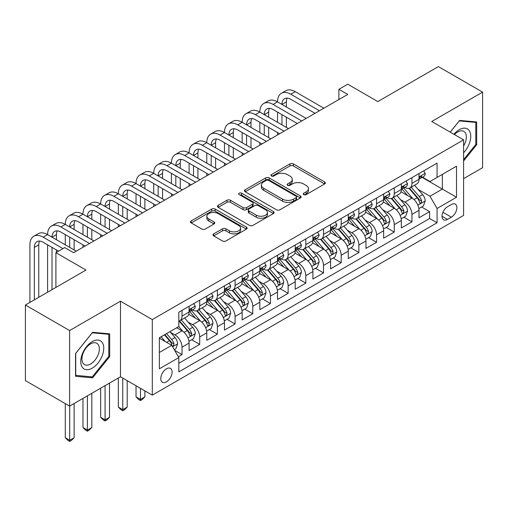 <?xml version="1.0" encoding="UTF-8"?>
<svg xmlns="http://www.w3.org/2000/svg" width="508" height="508" viewBox="0 0 508 508"><rect width="100%" height="100%" fill="white"/><g stroke="black" fill="none" stroke-linecap="round" stroke-linejoin="round"><path stroke-width="0.76" d="M303.752 194.621A1.721 0.991 0 0 0 306.178 194.621L324.625 183.972A2.457 1.416 0 0 0 325.342 182.975A2.457 1.416 0 0 0 324.625 181.972L293.376 163.925A2.457 1.416 0 0 0 289.903 163.925L271.456 174.581A1.721 0.991 0 0 0 270.954 175.279A1.721 0.991 0 0 0 271.456 175.984A1.721 0.991 0 0 0 273.888 175.984L276.276 174.606A7.855 4.534 0 0 1 287.388 174.606L289.992 176.105A7.855 4.534 0 0 1 292.291 179.311A7.855 4.534 0 0 1 289.992 182.518L287.604 183.902A1.721 0.991 0 0 0 287.103 184.601A1.721 0.991 0 0 0 287.604 185.299A1.721 0.991 0 0 0 290.036 185.299L292.424 183.921A7.855 4.534 0 0 1 303.53 183.921L306.134 185.426A7.855 4.534 0 0 1 308.439 188.633A7.855 4.534 0 0 1 306.134 191.84L303.752 193.218A1.721 0.991 0 0 0 303.244 193.923A1.721 0.991 0 0 0 303.752 194.621L303.752 193.218M166.453 381.87A8.001 4.623 120 0 0 171.679 374.815A8.001 4.623 120 0 0 170.453 368.402A8.001 4.623 120 0 0 166.453 368.802A8.001 4.623 120 0 0 161.22 375.85A8.001 4.623 120 0 0 162.452 382.27A8.001 4.623 120 0 0 166.453 381.87M213.69 233.89A2.457 1.416 0 0 0 212.973 234.893A2.457 1.416 0 0 0 213.69 235.896L222.46 240.957A2.457 1.416 0 0 0 225.933 240.957L246.418 229.127A2.457 1.416 0 0 0 247.136 228.124A2.457 1.416 0 0 0 246.418 227.127L215.17 209.08A2.457 1.416 0 0 0 211.696 209.08L191.211 220.91A2.457 1.416 0 0 0 190.487 221.913A2.457 1.416 0 0 0 191.211 222.917L201.797 229.025A2.457 1.416 0 0 0 205.27 229.025L214.039 223.964A2.457 1.416 0 0 0 214.757 222.961A2.457 1.416 0 0 0 214.039 221.964L208.788 218.929A6.566 3.791 0 0 1 206.864 216.249A6.566 3.791 0 0 1 210.915 212.744A6.566 3.791 0 0 1 218.072 213.57L238.646 225.444A6.566 3.791 0 0 1 240.57 228.124A6.566 3.791 0 0 1 236.518 231.629A6.566 3.791 0 0 1 229.362 230.81L225.933 228.829A2.457 1.416 0 0 0 222.46 228.829L213.69 233.89L213.69 235.896M463.588 178.664L482.6 167.691L482.6 92.126L438.385 66.599L377.806 101.568L347.739 84.207L338.893 89.313L347.739 94.424L73.597 252.698L64.751 247.593L55.912 252.698L55.912 287.414M69.615 330.556L69.615 406.121L120.466 376.765L120.466 301.2L69.615 330.556L25.4 305.029L85.979 270.053L55.912 252.698M120.466 301.2L152.305 319.583L463.588 139.859L463.588 215.424L152.305 395.148L152.305 319.583M482.6 92.126L431.749 121.482L463.588 139.859M276.447 209.785A2.457 1.416 0 0 0 279.921 209.785L300.406 197.955A2.457 1.416 0 0 0 301.123 196.952A2.457 1.416 0 0 0 300.406 195.955L269.157 177.908A2.457 1.416 0 0 0 265.684 177.908L245.199 189.738A2.457 1.416 0 0 0 244.481 190.741A2.457 1.416 0 0 0 245.199 191.745L276.447 209.785M239.897 194.996A1.721 0.991 0 0 1 241.643 195.237L241.643 193.199L273.412 211.538A2.457 1.416 0 0 1 274.13 212.541A2.457 1.416 0 0 1 273.412 213.544L252.927 225.368A2.457 1.416 0 0 1 249.453 225.368L218.205 207.328L218.205 205.321A2.457 1.416 0 0 0 217.488 206.324A2.457 1.416 0 0 0 218.205 207.328M218.205 205.321L226.974 200.26A2.457 1.416 0 0 1 230.441 200.26L243.116 207.581A2.457 1.416 0 0 0 246.59 207.581L252.406 204.222A2.457 1.416 0 0 0 253.124 203.219A2.457 1.416 0 0 0 252.406 202.216L239.211 194.596A1.721 0.991 0 0 1 238.709 193.897A1.721 0.991 0 0 1 239.77 192.983A1.721 0.991 0 0 1 241.643 193.199M69.615 406.121L25.4 380.594L25.4 305.029M178.346 356.724L182.016 354.603L174.676 350.368M170.498 332.334L174.942 334.899A10.008 5.779 60 0 1 182.016 347.155L189.09 343.065L189.09 350.52L199.701 344.392L191.656 339.75M188.189 322.123L192.627 324.688A10.008 5.779 60 0 1 199.701 336.944L206.775 332.854L206.775 340.309L217.386 334.181L209.34 329.54M205.873 311.912L210.312 314.477A10.008 5.779 60 0 1 217.386 326.727L224.466 322.644L224.466 330.098L235.077 323.971L227.025 319.329M223.558 301.701L228.003 304.267A10.008 5.779 60 0 1 235.077 316.516L242.151 312.433L242.151 319.888L252.762 313.76L244.716 309.118M241.249 291.49L245.688 294.056A10.008 5.779 60 0 1 252.762 306.305L259.836 302.222L259.836 309.677L270.447 303.549L262.401 298.901M258.934 281.28L263.373 283.839A10.008 5.779 60 0 1 270.447 296.094L277.52 292.011L277.52 299.466L288.138 293.338L280.086 288.69M276.619 271.069L281.064 273.628A10.008 5.779 60 0 1 288.138 285.883L295.212 281.8L295.212 289.255L305.822 283.127L297.777 278.479M294.303 260.858L298.748 263.417A10.008 5.779 60 0 1 305.822 275.673L312.896 271.589L312.896 279.044L323.507 272.917L315.462 268.268M311.995 250.641L316.433 253.206A10.008 5.779 60 0 1 323.507 265.462L330.581 261.379L330.581 268.834L341.198 262.706L333.146 258.058M329.679 240.43L334.118 242.995A10.008 5.779 60 0 1 341.198 255.251L348.272 251.168L348.272 258.623L358.883 252.495L350.837 247.847M347.364 230.219L351.809 232.785A10.008 5.779 60 0 1 358.883 245.04L365.957 240.957L365.957 248.406L376.568 242.284L368.522 237.636M365.055 220.008L369.494 222.574A10.008 5.779 60 0 1 376.568 234.829L383.642 230.74L383.642 238.195L394.252 232.073L386.207 227.425M382.74 209.798L387.179 212.363A10.008 5.779 60 0 1 394.252 224.619L401.333 220.529L401.333 227.984L411.944 221.856L411.944 214.408A10.008 5.779 -120 0 0 404.87 202.152L400.425 199.587M403.892 217.214L411.944 221.856M189.09 343.065A10.008 5.779 -120 0 0 182.016 330.816L176.708 327.749M206.775 332.854A10.008 5.779 -120 0 0 199.701 320.605L188.766 314.287M224.466 322.644A10.008 5.779 -120 0 0 217.386 310.388L206.451 304.076M242.151 312.433A10.008 5.779 -120 0 0 235.077 300.177L224.136 293.865M259.836 302.222A10.008 5.779 -120 0 0 252.762 289.966L241.827 283.654M277.52 292.011A10.008 5.779 -120 0 0 270.447 279.756L259.512 273.444M295.212 281.8A10.008 5.779 -120 0 0 288.138 269.545L277.197 263.233M312.896 271.589A10.008 5.779 -120 0 0 305.822 259.334L294.881 253.022M330.581 261.379A10.008 5.779 -120 0 0 323.507 249.123L312.572 242.811M348.272 251.168A10.008 5.779 -120 0 0 341.198 238.912L330.257 232.594M365.957 240.957A10.008 5.779 -120 0 0 358.883 228.702L347.942 222.383M383.642 230.74A10.008 5.779 -120 0 0 376.568 218.491L365.633 212.173M401.333 220.529A10.008 5.779 -120 0 0 394.252 208.28L383.318 201.962M451.383 204.502L447.491 206.75A7.753 4.477 120 0 0 442.424 213.582A7.753 4.477 120 0 0 443.617 219.793A7.753 4.477 120 0 0 447.491 219.412L451.383 217.164A7.753 4.477 120 0 0 456.451 210.331A7.753 4.477 120 0 0 455.257 204.114A7.753 4.477 120 0 0 451.383 204.502M159.379 352.463L171.755 345.313L178.829 357.569L178.829 371.862L437.058 222.777L437.058 208.483L429.984 196.228L418.116 189.376M178.829 357.569L159.379 368.802L159.379 337.757L178.829 326.523L178.829 312.229L437.058 163.144L437.058 177.438L456.514 166.205L456.514 197.25L437.058 208.483M192.532 309.931L192.627 309.982A10.008 5.779 60 0 0 197.631 310.477L204.705 306.394A10.008 5.779 -120 0 0 206.775 301.815L206.775 296.094M210.223 299.72L210.312 299.771A10.008 5.779 60 0 0 215.316 300.266L222.39 296.183A10.008 5.779 -120 0 0 224.466 291.605L224.466 285.883M227.908 289.509L228.003 289.56A10.008 5.779 60 0 0 233.001 290.055L240.081 285.972A10.008 5.779 -120 0 0 242.151 281.388L242.151 275.673M245.593 279.292L245.688 279.349A10.008 5.779 60 0 0 250.692 279.844L257.766 275.761A10.008 5.779 -120 0 0 259.836 271.177L259.836 265.462M263.284 269.081L263.373 269.138A10.008 5.779 60 0 0 268.376 269.634L275.45 265.551A10.008 5.779 -120 0 0 277.52 260.966L277.52 255.251M280.968 258.87L281.064 258.928A10.008 5.779 60 0 0 286.061 259.423L293.135 255.34A10.008 5.779 -120 0 0 295.212 250.755L295.212 245.04M298.653 248.66L298.748 248.717A10.008 5.779 60 0 0 303.752 249.212L310.826 245.123A10.008 5.779 -120 0 0 312.896 240.544L312.896 234.829M316.344 238.449L316.433 238.506A10.008 5.779 60 0 0 321.437 239.001L328.511 234.912A10.008 5.779 -120 0 0 330.581 230.334L330.581 224.619M334.029 228.238L334.118 228.289A10.008 5.779 60 0 0 339.122 228.791L346.196 224.701A10.008 5.779 -120 0 0 348.272 220.123L348.272 214.401M351.714 218.027L351.809 218.078A10.008 5.779 60 0 0 356.813 218.573L363.887 214.49A10.008 5.779 -120 0 0 365.957 209.912L365.957 204.191M369.399 207.816L369.494 207.867A10.008 5.779 60 0 0 374.498 208.363L381.572 204.279A10.008 5.779 -120 0 0 383.642 199.701L383.642 193.98M387.09 197.606L387.179 197.656A10.008 5.779 60 0 0 392.182 198.152L399.256 194.069A10.008 5.779 -120 0 0 401.333 189.49L401.333 183.769M178.829 363.284L429.628 218.491L429.628 211.645L419.017 217.773L419.017 210.318A10.008 5.779 -120 0 0 411.944 198.069L401.002 191.751M404.774 187.395L404.87 187.446A10.008 5.779 -120 0 0 409.867 187.941A10.008 5.779 -120 0 0 411.944 183.363L411.944 177.641M409.867 187.941L416.947 183.858A10.008 5.779 -120 0 0 419.017 179.28L419.017 173.558M182.016 310.388L182.016 316.109A10.008 5.779 60 0 1 179.946 320.688A10.008 5.779 60 0 1 178.829 321.094M179.946 320.688L187.02 316.605A10.008 5.779 -120 0 0 189.09 312.026L189.09 306.305M199.701 300.177L199.701 305.899A10.008 5.779 60 0 1 197.631 310.477M217.386 289.966L217.386 295.688A10.008 5.779 60 0 1 215.316 300.266M235.077 279.756L235.077 285.477A10.008 5.779 60 0 1 233.001 290.055M252.762 269.545L252.762 275.266A10.008 5.779 60 0 1 250.692 279.844M270.447 259.334L270.447 265.055A10.008 5.779 60 0 1 268.376 269.634M288.138 249.123L288.138 254.838A10.008 5.779 60 0 1 286.061 259.423M305.822 238.912L305.822 244.627A10.008 5.779 60 0 1 303.752 249.212M323.507 228.702L323.507 234.417A10.008 5.779 60 0 1 321.437 239.001M341.198 218.491L341.198 224.206A10.008 5.779 60 0 1 339.122 228.791M358.883 208.28L358.883 213.995A10.008 5.779 60 0 1 356.813 218.573M376.568 198.069L376.568 203.784A10.008 5.779 60 0 1 374.498 208.363M394.252 187.852L394.252 193.573A10.008 5.779 60 0 1 392.182 198.152M394.252 224.619L394.252 232.073M376.568 234.829L376.568 242.284M358.883 245.04L358.883 252.495M341.198 255.251L341.198 262.706M323.507 265.462L323.507 272.917M305.822 275.673L305.822 283.127M288.138 285.883L288.138 293.338M270.447 296.094L270.447 303.549M252.762 306.305L252.762 313.76M235.077 316.516L235.077 323.971M217.386 326.727L217.386 334.181M199.701 336.944L199.701 344.392M182.016 347.155L182.016 354.603M171.755 345.313L159.379 338.163M429.984 196.228L442.36 189.084L442.36 174.377L456.514 166.205M422.11 177.387L456.514 197.25M422.459 177.184L429.984 181.527L437.058 177.438M120.466 376.765L152.305 395.148M338.893 89.313L338.893 99.53M421.583 207.004L429.628 211.645M429.628 218.491L437.058 222.777M463.588 160.985L476.675 144.704L476.675 121.952L459.607 120.421L450.196 132.131M75.54 376.295L92.608 377.825L109.677 356.591L109.677 333.832L92.608 332.308L75.54 353.543L75.54 376.295M475.793 144.196L476.675 144.704M108.795 356.076L109.677 356.591M90.805 376.784L92.608 377.825M304.438 194.869L306.134 193.885A7.855 4.534 0 0 0 308.439 190.678L308.439 188.633M292.291 179.311L292.291 181.356A7.855 4.534 0 0 1 289.992 184.563L288.29 185.547M324.593 183.991L293.376 165.97A2.457 1.416 0 0 0 289.903 165.97L272.148 176.225M300.374 197.974L269.157 179.953A2.457 1.416 0 0 0 265.684 179.953L245.231 191.764M296.069 197.656A1.721 0.991 0 0 0 296.57 196.952A1.721 0.991 0 0 0 296.069 196.253L268.637 180.416A1.721 0.991 0 0 0 266.205 180.416L263.69 181.87A7.855 4.534 0 0 0 261.391 185.077A7.855 4.534 0 0 0 263.69 188.284L282.442 199.111A7.855 4.534 0 0 0 293.548 199.111L296.069 197.656L296.069 199.701A1.721 0.991 0 0 0 296.57 198.996L296.57 196.952M261.391 185.077L261.391 187.122A7.855 4.534 0 0 0 263.69 190.329L263.69 188.284M296.069 199.701L293.548 201.149A7.855 4.534 0 0 1 282.442 201.149L263.69 190.329M218.237 207.347L226.974 202.305L226.974 200.26M253.124 203.219L253.124 205.264A2.457 1.416 0 0 1 252.406 206.261L246.59 209.62A2.457 1.416 0 0 1 243.116 209.62L230.441 202.305A2.457 1.416 0 0 0 226.974 202.305M241.643 195.237L273.38 213.563M256.267 215.17A6.566 3.791 0 0 0 263.423 215.995A6.566 3.791 0 0 0 267.481 212.49A6.566 3.791 0 0 0 265.557 209.81L258.305 205.626A2.457 1.416 0 0 0 254.838 205.626L249.022 208.985A2.457 1.416 0 0 0 248.298 209.982A2.457 1.416 0 0 0 249.022 210.985L256.267 215.17L256.267 217.214A6.566 3.791 0 0 0 263.423 218.034A6.566 3.791 0 0 0 267.481 214.535L267.481 212.49M248.298 209.982L248.298 212.026A2.457 1.416 0 0 0 249.022 213.03L249.022 210.985M256.267 217.214L249.022 213.03M240.57 228.124L240.57 230.168A6.566 3.791 0 0 1 236.518 233.674A6.566 3.791 0 0 1 229.362 232.848L225.933 230.867A2.457 1.416 0 0 0 222.46 230.867L213.722 235.915M206.864 216.249L206.864 218.294A6.566 3.791 0 0 0 208.788 220.974L208.788 218.929M214.008 223.984L208.788 220.974M246.38 229.146L215.17 211.125A2.457 1.416 0 0 0 211.696 211.125L191.243 222.936M418.865 208.566L423.437 205.931L425.209 200.825A6.629 3.829 -120 0 0 422.624 194.602L414.541 185.242M412.928 198.711L403.689 188.017M407.67 195.599L402.311 189.395A15.881 9.169 -120 0 0 401.815 188.843M408.965 188.303L417.144 197.764A6.629 3.829 60 0 1 419.506 202.33L419.989 203.117L420.884 202.99L421.627 201.105A6.629 3.829 -120 0 0 419.265 196.539L411.182 187.185M409.448 188.151L418.23 198.317A3.378 1.949 60 0 1 419.081 199.638L421.627 201.105M423.704 170.853L425.209 173.457A6.629 3.829 60 0 1 423.837 176.39L420.472 178.327A6.629 3.829 -120 0 0 421.627 176.803L421.488 176.213M29.909 302.425L29.909 244.837A18.758 10.833 60 0 1 33.795 236.245L38.214 233.693A18.758 10.833 60 0 1 47.6 234.62A18.758 10.833 60 0 1 51.479 226.035L55.905 223.482A18.758 10.833 60 0 1 65.284 224.409A18.758 10.833 60 0 1 69.171 215.824L73.59 213.271A18.758 10.833 60 0 1 82.969 214.198A18.758 10.833 60 0 1 86.855 205.613L91.275 203.06A18.758 10.833 60 0 1 100.654 203.987A18.758 10.833 60 0 1 104.54 195.402L108.966 192.85A18.758 10.833 60 0 1 118.345 193.777A18.758 10.833 60 0 1 122.231 185.191L126.651 182.639A18.758 10.833 60 0 1 136.03 183.566A18.758 10.833 60 0 1 139.916 174.981L144.335 172.428A18.758 10.833 60 0 1 153.714 173.355A18.758 10.833 60 0 1 157.601 164.77L162.027 162.217A18.758 10.833 60 0 1 171.406 163.144A18.758 10.833 60 0 1 175.292 154.559L179.711 152.006A18.758 10.833 60 0 1 189.09 152.933A18.758 10.833 60 0 1 192.976 144.342L197.396 141.789A18.758 10.833 60 0 1 206.775 142.723A18.758 10.833 60 0 1 210.661 134.131L215.081 131.578A18.758 10.833 60 0 1 224.466 132.512A18.758 10.833 60 0 1 228.346 123.92L232.772 121.368A18.758 10.833 60 0 1 242.151 122.301A18.758 10.833 60 0 1 246.037 113.709L250.457 111.157A18.758 10.833 60 0 1 259.836 112.09A18.758 10.833 60 0 1 263.722 103.499L268.141 100.946A18.758 10.833 60 0 1 277.52 101.873A18.758 10.833 60 0 1 281.407 93.288L285.833 90.735A18.758 10.833 60 0 1 295.212 91.662L323.863 108.204M281.407 93.288A18.758 10.833 60 0 1 290.786 94.215L319.443 110.757M419.24 178.638L419.265 178.638A6.629 3.829 -120 0 0 420.472 178.327M420.77 176.308L421.627 176.803C421.208 175.806 420.503 176.213 419.506 178.029A6.629 3.829 60 0 1 419.017 178.968M315.017 113.309L290.786 99.32A12.509 7.22 -120 0 0 284.537 98.704A12.509 7.22 -120 0 0 281.946 104.426L286.366 101.873L286.366 106.978M287.147 98.127A12.509 7.22 -120 0 0 286.366 101.873M281.946 114.643L281.946 124.854M286.366 117.196L286.366 127.406M277.52 134.963L277.52 132.512M277.52 122.301L277.52 112.09M463.588 152.768A16.256 9.385 120 0 0 470.535 133.915A16.256 9.385 120 0 0 459.251 129.699A16.256 9.385 120 0 0 453.93 134.283M463.588 145.955A12.306 7.106 120 0 0 463.798 131.388A12.306 7.106 120 0 0 457.645 131.997A12.306 7.106 120 0 0 454.419 134.569M450.234 132.15L459.251 120.929L475.793 122.403L475.793 144.456L463.588 159.633M474.694 121.774L475.793 122.403M102.21 355.752A16.256 9.385 120 0 0 98.006 340.049A16.256 9.385 120 0 0 82.302 353.974A16.256 9.385 120 0 0 86.506 369.678A16.256 9.385 120 0 0 102.21 355.752M98.184 354.603A12.306 7.106 120 0 0 96.799 343.268A12.306 7.106 120 0 0 83.102 353.257A12.306 7.106 120 0 0 84.487 364.592A12.306 7.106 120 0 0 98.184 354.603M75.717 375.431L75.717 353.384L92.253 332.81L108.795 334.289L108.795 356.337L92.253 376.911L75.54 375.329M107.696 333.654L108.795 334.289M401.18 218.777L405.752 216.141L407.518 211.036A6.629 3.829 -120 0 0 404.94 204.813L396.856 195.453M395.237 208.928L386.004 198.234M389.985 205.81L384.62 199.606A15.881 9.169 -120 0 0 384.131 199.053M391.281 198.514L399.453 207.975A6.629 3.829 60 0 1 401.822 212.541L402.298 213.328L403.193 213.201L403.943 211.315A6.629 3.829 -120 0 0 401.58 206.75L393.497 197.396M391.763 198.361L400.545 208.528A3.378 1.949 60 0 1 401.396 209.848L403.943 211.315M383.496 228.994L388.068 226.352L389.833 221.247A6.629 3.829 -120 0 0 387.255 215.024L379.171 205.664M377.552 219.139L368.313 208.445M372.294 216.021L366.935 209.817A15.881 9.169 -120 0 0 366.446 209.264M373.596 208.725L381.768 218.186A6.629 3.829 60 0 1 384.131 222.752L384.613 223.539L385.509 223.412L386.251 221.526A6.629 3.829 -120 0 0 383.889 216.96L375.812 207.607M374.079 208.572L382.861 218.738A3.378 1.949 60 0 1 383.711 220.059L386.251 221.526M365.811 239.204L370.376 236.563L372.148 231.458A6.629 3.829 -120 0 0 369.564 225.234L361.486 215.875M359.867 229.349L350.628 218.656M354.609 226.231L349.25 220.028A15.881 9.169 -120 0 0 348.755 219.475M355.911 218.935L364.084 228.397A6.629 3.829 60 0 1 366.446 232.962L366.928 233.75L367.824 233.623L368.567 231.737A6.629 3.829 -120 0 0 366.205 227.171L358.121 217.818M356.387 218.783L365.169 228.949A3.378 1.949 60 0 1 366.02 230.27L368.567 231.737M348.12 249.415L352.692 246.774L354.457 241.668A6.629 3.829 -120 0 0 351.879 235.445L343.795 226.092M342.176 239.56L332.943 228.867M336.925 236.442L331.559 230.238A15.881 9.169 -120 0 0 331.07 229.686M338.22 229.146L346.392 238.608A6.629 3.829 60 0 1 348.761 243.18L349.244 243.961L350.139 243.834L350.882 241.954A6.629 3.829 -120 0 0 348.52 237.382L340.436 228.029M338.703 228.994L347.485 239.16A3.378 1.949 60 0 1 348.336 240.481L350.882 241.954M406.019 181.064L407.518 183.667A6.629 3.829 60 0 1 406.146 186.601L402.787 188.538A6.629 3.829 -120 0 0 403.943 187.014L403.803 186.423M263.722 103.499A18.758 10.833 60 0 1 273.101 104.426L277.52 101.873L306.178 118.421M273.101 104.426L301.752 120.974M401.549 188.849L401.58 188.849A6.629 3.829 -120 0 0 402.787 188.538M403.085 186.519L403.943 187.014C403.523 186.017 402.819 186.423 401.822 188.239A6.629 3.829 60 0 1 401.333 189.186M297.332 123.527L273.101 109.538A12.509 7.22 -120 0 0 266.846 108.915A12.509 7.22 -120 0 0 264.255 114.643L268.681 112.09L268.681 117.196M269.462 108.337A12.509 7.22 -120 0 0 268.681 112.09M264.255 124.854L264.255 135.064M268.681 127.406L268.681 137.617M259.836 145.174L259.836 142.723M259.836 132.512L259.836 122.301M388.328 191.275L389.833 193.878A6.629 3.829 60 0 1 388.461 196.812L385.102 198.755A6.629 3.829 -120 0 0 386.251 197.225L386.112 196.64M246.037 113.709A18.758 10.833 60 0 1 255.416 114.643L259.836 112.09L288.487 128.632M255.416 114.643L284.067 131.185M383.864 199.06L383.889 199.06A6.629 3.829 -120 0 0 385.102 198.755M385.401 196.729L386.251 197.225C385.839 196.228 385.127 196.634 384.131 198.45A6.629 3.829 60 0 1 383.642 199.396M279.648 133.737L255.416 119.748A12.509 7.22 -120 0 0 249.161 119.126A12.509 7.22 -120 0 0 246.571 124.854L250.99 122.301L250.99 127.406M251.778 118.548A12.509 7.22 -120 0 0 250.99 122.301M246.571 135.064L246.571 145.275M250.99 137.617L250.99 147.828M242.151 155.385L242.151 152.933M242.151 142.723L242.151 132.512M370.643 201.486L372.148 204.089A6.629 3.829 60 0 1 370.776 207.023L367.411 208.966A6.629 3.829 -120 0 0 368.567 207.435L368.427 206.851M228.346 123.92A18.758 10.833 60 0 1 237.731 124.854L242.151 122.301L270.802 138.843M237.731 124.854L266.382 141.395M366.179 209.277L366.205 209.277A6.629 3.829 -120 0 0 367.411 208.966M367.709 206.94L368.567 207.435C368.154 206.439 367.443 206.845 366.446 208.661A6.629 3.829 60 0 1 365.957 209.607M261.957 143.948L237.731 129.959A12.509 7.22 -120 0 0 231.477 129.337A12.509 7.22 -120 0 0 228.886 135.064L233.305 132.512L233.305 137.617M234.093 128.759A12.509 7.22 -120 0 0 233.305 132.512M228.886 145.275L228.886 155.486M233.305 147.828L233.305 158.039M224.466 165.595L224.466 163.144M224.466 152.933L224.466 142.723M352.958 211.696L354.457 214.3A6.629 3.829 60 0 1 353.085 217.234L349.726 219.177A6.629 3.829 -120 0 0 350.882 217.646L350.742 217.062M210.661 134.131A18.758 10.833 60 0 1 220.04 135.064L224.466 132.512L253.117 149.054M220.04 135.064L248.691 151.606M348.488 219.488L348.52 219.488A6.629 3.829 -120 0 0 349.726 219.177M350.025 217.151L350.882 217.646C350.463 216.649 349.758 217.056 348.761 218.872A6.629 3.829 60 0 1 348.272 219.818M244.272 154.159L220.04 140.17A12.509 7.22 -120 0 0 213.785 139.548A12.509 7.22 -120 0 0 211.201 145.275L215.621 142.723L215.621 147.828M216.402 138.97A12.509 7.22 -120 0 0 215.621 142.723M211.201 155.486L211.201 165.697M215.621 158.039L215.621 168.25M206.775 175.806L206.775 173.355M206.775 163.144L206.775 152.933M330.435 259.626L335.007 256.984L336.772 251.879A6.629 3.829 -120 0 0 334.194 245.656L326.111 236.303M324.491 249.771L315.258 239.078M319.234 246.659L313.874 240.449A15.881 9.169 -120 0 0 313.385 239.897M320.535 239.357L328.708 248.825A6.629 3.829 60 0 1 331.07 253.39L331.553 254.171L332.448 254.044L333.197 252.165A6.629 3.829 -120 0 0 330.829 247.599L322.751 238.239M321.018 239.204L329.8 249.371A3.378 1.949 60 0 1 330.651 250.692L333.197 252.165M335.267 221.907L336.772 224.511A6.629 3.829 60 0 1 335.401 227.444L332.041 229.387A6.629 3.829 -120 0 0 333.197 227.857L333.058 227.273M192.976 144.342A18.758 10.833 60 0 1 202.355 145.275L206.775 142.723L235.426 159.264M202.355 145.275L231.007 161.817M330.803 229.699L330.829 229.699A6.629 3.829 -120 0 0 332.041 229.387M332.34 227.368L333.197 227.857C332.778 226.86 332.067 227.266 331.07 229.083A6.629 3.829 60 0 1 330.581 230.029M226.587 164.37L202.355 150.381A12.509 7.22 -120 0 0 196.101 149.758A12.509 7.22 -120 0 0 193.51 155.486L197.936 152.933L197.936 158.039M198.717 149.181A12.509 7.22 -120 0 0 197.936 152.933M193.51 165.697L193.51 175.908M197.936 168.25L197.936 178.46M189.09 186.017L189.09 183.566M189.09 173.355L189.09 163.144M312.75 269.837L317.316 267.195L319.087 262.09A6.629 3.829 -120 0 0 316.503 255.867L308.426 246.513M306.807 259.982L297.567 249.288M301.549 256.87L296.189 250.66A15.881 9.169 -120 0 0 295.694 250.107M302.851 249.568L311.023 259.036A6.629 3.829 60 0 1 313.385 263.601L313.868 264.382L314.763 264.262L315.506 262.376A6.629 3.829 -120 0 0 313.144 257.81L305.06 248.45M303.327 249.415L312.109 259.582A3.378 1.949 60 0 1 312.96 260.902L315.506 262.376M317.583 232.118L319.087 234.721A6.629 3.829 60 0 1 317.716 237.655L314.357 239.598A6.629 3.829 -120 0 0 315.506 238.068L315.366 237.484M175.292 154.559A18.758 10.833 60 0 1 184.671 155.486L189.09 152.933L217.742 169.475M184.671 155.486L213.322 172.028M313.119 239.909L313.144 239.909A6.629 3.829 -120 0 0 314.357 239.598M314.649 237.579L315.506 238.068C315.093 237.071 314.382 237.484 313.385 239.293A6.629 3.829 60 0 1 312.896 240.24M208.896 174.581L184.671 160.591A12.509 7.22 -120 0 0 178.416 159.969A12.509 7.22 -120 0 0 175.825 165.697L180.245 163.144L180.245 168.25M181.032 159.398A12.509 7.22 -120 0 0 180.245 163.144M175.825 175.908L175.825 186.119M180.245 178.46L180.245 188.671M171.406 196.228L171.406 193.777M171.406 183.566L171.406 173.355M295.059 280.048L299.631 277.406L301.396 272.301A6.629 3.829 -120 0 0 298.818 266.078L290.735 256.724M289.115 270.192L279.883 259.499M283.864 267.081L278.505 260.871A15.881 9.169 -120 0 0 278.009 260.318M285.159 259.779L293.338 269.246A6.629 3.829 60 0 1 295.7 273.812L296.183 274.599L297.078 274.472L297.821 272.586A6.629 3.829 -120 0 0 295.459 268.021L287.376 258.661M285.642 259.626L294.424 269.792A3.378 1.949 60 0 1 295.275 271.113L297.821 272.586M299.898 242.335L301.396 244.939A6.629 3.829 60 0 1 300.025 247.866L296.666 249.809A6.629 3.829 -120 0 0 297.821 248.285L297.682 247.694M157.601 164.77A18.758 10.833 60 0 1 166.98 165.697L171.406 163.144L200.057 179.686M166.98 165.697L195.631 182.239M295.434 250.12L295.459 250.12A6.629 3.829 -120 0 0 296.666 249.809M296.964 247.79L297.821 248.285C297.402 247.282 296.697 247.694 295.7 249.504A6.629 3.829 60 0 1 295.212 250.45M191.211 184.791L166.98 170.802A12.509 7.22 -120 0 0 160.731 170.18A12.509 7.22 -120 0 0 158.14 175.908L162.56 173.355L162.56 178.46M163.341 169.609A12.509 7.22 -120 0 0 162.56 173.355M158.14 186.119L158.14 196.329M162.56 188.671L162.56 198.882M153.714 206.439L153.714 203.987M153.714 193.777L153.714 183.566M277.374 290.259L281.946 287.617L283.712 282.512A6.629 3.829 -120 0 0 281.134 276.288L273.05 266.935M271.431 280.403L262.198 269.71M266.173 277.292L260.814 271.082A15.881 9.169 -120 0 0 260.325 270.529M267.475 269.989L275.647 279.457A6.629 3.829 60 0 1 278.009 284.023L278.492 284.81L279.387 284.683L280.137 282.797A6.629 3.829 -120 0 0 277.768 278.232L269.691 268.872M267.957 269.837L276.739 280.003A3.378 1.949 60 0 1 277.59 281.324L280.137 282.797M282.213 252.546L283.712 255.149A6.629 3.829 60 0 1 282.34 258.083L278.981 260.02A6.629 3.829 -120 0 0 280.137 258.496L279.997 257.905M139.916 174.981A18.758 10.833 60 0 1 149.295 175.908L153.714 173.355L182.372 189.897M149.295 175.908L177.946 192.449M277.743 260.331L277.768 260.331A6.629 3.829 -120 0 0 278.981 260.02M279.279 258L280.137 258.496C279.718 257.493 279.013 257.905 278.009 259.721A6.629 3.829 60 0 1 277.52 260.661M173.526 195.002L149.295 181.013A12.509 7.22 -120 0 0 143.04 180.397A12.509 7.22 -120 0 0 140.449 186.119L144.875 183.566L144.875 188.671M145.656 179.819A12.509 7.22 -120 0 0 144.875 183.566M140.449 196.329L140.449 206.54M144.875 198.882L144.875 209.093M136.03 216.649L136.03 214.198M136.03 203.987L136.03 193.777M259.69 300.469L264.255 297.834L266.027 292.722A6.629 3.829 -120 0 0 263.442 286.499L255.365 277.146M253.746 290.614L244.507 279.921M248.488 287.503L243.129 281.292A15.881 9.169 -120 0 0 242.634 280.74M249.79 280.206L257.962 289.668A6.629 3.829 60 0 1 260.325 294.234L260.807 295.021L261.703 294.894L262.446 293.008A6.629 3.829 -120 0 0 260.083 288.442L252.006 279.082M250.266 280.048L259.055 290.22A3.378 1.949 60 0 1 259.906 291.541L262.446 293.008M241.999 310.68L246.571 308.045L248.342 302.939A6.629 3.829 -120 0 0 245.758 296.71L237.674 287.357M236.061 300.825L226.822 290.132M230.803 297.713L225.444 291.509A15.881 9.169 -120 0 0 224.949 290.951M232.099 290.417L240.278 299.879A6.629 3.829 60 0 1 242.64 304.444L243.122 305.232L244.018 305.105L244.761 303.219A6.629 3.829 -120 0 0 242.399 298.653L234.315 289.3M232.581 290.259L241.364 300.431A3.378 1.949 60 0 1 242.214 301.752L244.761 303.219M140.449 388.303L140.449 399.434L144.875 396.881L144.875 390.855M144.875 396.881L142.221 399.536L140.449 400.558L138.684 399.536L136.03 396.881L136.03 385.75M136.03 396.881L140.449 399.434L140.449 400.558M224.314 320.891L228.886 318.256L230.651 313.15A6.629 3.829 -120 0 0 228.073 306.927L219.989 297.567M218.37 311.036L209.137 300.342M213.119 307.924L207.753 301.72A15.881 9.169 -120 0 0 207.264 301.168M214.414 300.628L222.587 310.09A6.629 3.829 60 0 1 224.955 314.655L225.431 315.443L226.327 315.316L227.076 313.43A6.629 3.829 -120 0 0 224.714 308.864L216.63 299.51M214.897 300.469L223.679 310.642A3.378 1.949 60 0 1 224.53 311.963L227.076 313.43M122.765 378.092L122.765 409.645L127.184 407.092L127.184 380.644M127.184 407.092L124.536 409.746L122.765 410.769L120.999 409.746L118.345 407.092L118.345 377.99M118.345 407.092L122.765 409.645L122.765 410.769M206.629 331.102L211.201 328.466L212.966 323.361A6.629 3.829 -120 0 0 210.388 317.138L202.305 307.778M200.685 321.246L191.446 310.553M195.428 318.135L190.068 311.931A15.881 9.169 -120 0 0 189.579 311.379M196.729 310.839L204.902 320.3A6.629 3.829 60 0 1 207.264 324.866L207.747 325.653L208.642 325.526L209.385 323.64A6.629 3.829 -120 0 0 207.023 319.075L198.946 309.721M197.212 310.68L205.994 320.853A3.378 1.949 60 0 1 206.845 322.174L209.385 323.64M105.08 385.648L105.08 419.856L109.499 417.303L109.499 383.095M109.499 417.303L106.845 419.964L105.08 420.98L103.308 419.964L100.654 417.303L100.654 388.201M100.654 417.303L105.08 419.856L105.08 420.98M188.944 341.312L193.51 338.677L195.282 333.572A6.629 3.829 -120 0 0 192.697 327.349L184.62 317.989M183.001 331.457L178.765 326.561M177.743 328.346L177.057 327.552M179.045 321.05L187.217 330.511A6.629 3.829 60 0 1 189.579 335.077L190.062 335.864L190.957 335.737L191.7 333.851A6.629 3.829 -120 0 0 189.338 329.286L181.254 319.932M179.521 320.897L188.303 331.064A3.378 1.949 60 0 1 189.154 332.384L191.7 333.851M87.389 395.859L87.389 430.073L91.815 427.514L91.815 393.306M91.815 427.514L89.16 430.174L87.389 431.19L85.623 430.174L82.969 427.514L82.969 398.412M82.969 427.514L87.389 430.073L87.389 431.19M264.522 262.757L266.027 265.36A6.629 3.829 60 0 1 264.655 268.294L261.296 270.231A6.629 3.829 -120 0 0 262.446 268.707L262.306 268.116M122.231 185.191A18.758 10.833 60 0 1 131.61 186.119L136.03 183.566L164.681 200.108M131.61 186.119L160.261 202.66M260.058 270.542L260.083 270.542A6.629 3.829 -120 0 0 261.296 270.231M261.595 268.211L262.446 268.707C262.033 267.703 261.322 268.116 260.325 269.932A6.629 3.829 60 0 1 259.836 270.872M155.842 205.213L131.61 191.224A12.509 7.22 -120 0 0 125.355 190.608A12.509 7.22 -120 0 0 122.765 196.329L127.184 193.777L127.184 198.882M127.972 190.03A12.509 7.22 -120 0 0 127.184 193.777M122.765 206.54L122.765 216.751M127.184 209.093L127.184 219.304M118.345 226.86L118.345 224.409M118.345 214.198L118.345 203.987M246.837 272.967L248.342 275.571A6.629 3.829 60 0 1 246.971 278.505L243.605 280.441A6.629 3.829 -120 0 0 244.761 278.917L244.621 278.327M104.54 195.402A18.758 10.833 60 0 1 113.919 196.329L118.345 193.777L146.996 210.318M113.919 196.329L142.577 212.871M242.373 280.753L242.399 280.753A6.629 3.829 -120 0 0 243.605 280.441M243.904 278.422L244.761 278.917C244.342 277.92 243.637 278.327 242.64 280.143A6.629 3.829 60 0 1 242.151 281.083M138.151 215.424L113.919 201.435A12.509 7.22 -120 0 0 107.671 200.819A12.509 7.22 -120 0 0 105.08 206.54L109.499 203.987L109.499 209.093M110.28 200.241A12.509 7.22 -120 0 0 109.499 203.987M105.08 216.751L105.08 226.962M109.499 219.304L109.499 229.514M100.654 237.071L100.654 234.62M100.654 224.409L100.654 214.198M229.152 283.178L230.651 285.782A6.629 3.829 60 0 1 229.279 288.715L225.92 290.652A6.629 3.829 -120 0 0 227.076 289.128L226.936 288.538M86.855 205.613A18.758 10.833 60 0 1 96.234 206.54L100.654 203.987L129.311 220.529M96.234 206.54L124.885 223.082M224.682 290.963L224.714 290.963A6.629 3.829 -120 0 0 225.92 290.652M226.219 288.633L227.076 289.128C226.657 288.131 225.952 288.538 224.955 290.354A6.629 3.829 60 0 1 224.466 291.294M120.466 225.635L96.234 211.645A12.509 7.22 -120 0 0 89.979 211.03A12.509 7.22 -120 0 0 87.389 216.751M92.596 210.452A12.509 7.22 -120 0 0 91.815 214.198L91.815 219.304M87.389 226.962L87.389 237.173M91.815 229.514L91.815 239.732M82.969 247.282L82.969 244.837M82.969 234.62L82.969 224.409M211.461 293.389L212.966 295.993A6.629 3.829 60 0 1 211.595 298.926L208.236 300.863A6.629 3.829 -120 0 0 209.385 299.339L209.245 298.748M69.171 215.824A18.758 10.833 60 0 1 78.55 216.751L82.969 214.198L111.62 230.74M78.55 216.751L107.201 233.293M206.997 301.174L207.023 301.174A6.629 3.829 -120 0 0 208.236 300.863M208.534 298.844L209.385 299.339C208.972 298.342 208.261 298.748 207.264 300.565A6.629 3.829 60 0 1 206.775 301.504M102.781 235.845L78.55 221.856A12.509 7.22 -120 0 0 72.295 221.24A12.509 7.22 -120 0 0 69.704 226.962L74.13 224.409L74.13 229.514M74.911 220.662A12.509 7.22 -120 0 0 74.13 224.409M69.704 237.179L69.704 247.39M74.13 239.732L74.13 249.942M65.284 244.837L65.284 234.62M193.777 303.6L195.282 306.203A6.629 3.829 60 0 1 193.91 309.137L190.544 311.074A6.629 3.829 -120 0 0 191.7 309.55L191.56 308.959M51.479 226.035A18.758 10.833 60 0 1 60.865 226.962L65.284 224.409L93.936 240.951M60.865 226.962L89.516 243.503M189.313 311.385L189.338 311.385A6.629 3.829 -120 0 0 190.544 311.074M190.843 309.055L191.7 309.55C191.287 308.553 190.576 308.959 189.579 310.775A6.629 3.829 60 0 1 189.09 311.715M85.09 246.062L60.865 232.067A12.509 7.22 -120 0 0 54.61 231.451A12.509 7.22 -120 0 0 52.019 237.173L56.439 234.626L56.439 239.732M57.226 230.873A12.509 7.22 -120 0 0 56.439 234.626M52.019 247.39L52.019 289.662M56.439 249.942L56.439 252.387M47.6 292.214L47.6 244.837M174.32 349.758L175.825 348.888L177.59 343.783A6.629 3.829 -120 0 0 175.012 337.56L169.926 331.667M165.176 341.516L161.08 336.772M160.058 338.557L159.379 337.769M164.44 334.835L169.526 340.722A6.629 3.829 60 0 1 171.894 345.288L172.377 346.075L173.272 345.948L174.015 344.062A6.629 3.829 -120 0 0 171.653 339.496L166.561 333.61M164.852 334.594L170.618 341.274A3.378 1.949 60 0 1 171.469 342.595L174.015 344.062M69.704 406.07L69.704 440.284L74.13 437.731L74.13 403.517M74.13 437.731L71.476 440.385L69.704 441.401L67.939 440.385L65.284 437.731L65.284 403.619M65.284 437.731L69.704 440.284L69.704 441.401M33.795 236.245A18.758 10.833 60 0 1 43.174 237.173L47.6 234.62L76.251 251.168M43.174 237.173L62.986 248.615M58.56 251.168L43.174 242.284A12.509 7.22 -120 0 0 36.919 241.662A12.509 7.22 -120 0 0 34.334 247.39L34.334 299.872M39.535 241.084A12.509 7.22 -120 0 0 38.754 244.837L38.754 297.32M174.942 334.899L182.016 330.816M192.627 324.688L199.701 320.605M210.312 314.477L217.386 310.388M228.003 304.267L235.077 300.177M245.688 294.056L252.762 289.966M263.373 283.839L270.447 279.756M281.064 273.628L288.138 269.545M298.748 263.417L305.822 259.334M316.433 253.206L323.507 249.123M334.118 242.995L341.198 238.912M351.809 232.785L358.883 228.702M369.494 222.574L376.568 218.491M387.179 212.363L394.252 208.28M404.87 202.152L411.944 198.069M411.944 183.363L419.017 179.28M182.016 316.109L189.09 312.026M199.701 305.899L206.775 301.815M217.386 295.688L224.466 291.605M235.077 285.477L242.151 281.388M252.762 275.266L259.836 271.177M270.447 265.055L277.52 260.966M288.138 254.838L295.212 250.755M305.822 244.627L312.896 240.544M323.507 234.417L330.581 230.334M341.198 224.206L348.272 220.123M358.883 213.995L365.957 209.912M376.568 203.784L383.642 199.701M394.252 193.573L401.333 189.49M411.944 214.408L419.017 210.318M442.9 212.268L451.383 217.164M442.011 216.243L447.491 219.412M306.134 193.885L306.134 191.84M287.604 185.299L287.604 183.902M289.992 184.563L289.992 182.518M271.456 175.984L271.456 174.581M289.903 165.97L289.903 163.925M293.376 165.97L293.376 163.925M324.625 183.972L324.625 181.972M245.199 191.745L245.199 189.738M265.684 179.953L265.684 177.908M269.157 179.953L269.157 177.908M300.406 197.955L300.406 195.955M282.442 201.149L282.442 199.111M293.548 201.149L293.548 199.111M230.441 202.305L230.441 200.26M243.116 209.62L243.116 207.581M246.59 209.62L246.59 207.581M252.406 206.261L252.406 204.222M273.412 213.544L273.412 211.538M222.46 230.867L222.46 228.829M225.933 230.867L225.933 228.829M229.362 232.848L229.362 230.81M214.039 223.964L214.039 221.964M191.211 222.917L191.211 220.91M211.696 211.125L211.696 209.08M215.17 211.125L215.17 209.08M246.418 229.127L246.418 227.127M417.855 205.169L425.164 200.952M419.265 196.539L422.624 194.602M413.982 199.593L417.144 197.764M425.164 173.38L419.017 176.93M295.212 91.662L290.786 94.215M400.171 215.379L407.473 211.163M401.58 206.75L404.94 204.813M396.297 209.804L399.453 207.975M382.486 225.59L389.788 221.374M383.889 216.96L387.255 215.024M378.606 220.015L381.768 218.186M364.795 235.801L372.104 231.584M366.205 227.171L369.564 225.234M360.921 230.226L364.084 228.397M347.11 246.012L354.419 241.795M348.52 237.382L351.879 235.445M343.237 240.436L346.392 238.608M407.473 183.591L401.333 187.141M389.788 193.802L383.642 197.352M372.104 204.013L365.957 207.562M354.419 214.224L348.272 217.773M329.425 256.229L336.728 252.006M330.829 247.599L334.194 245.656M325.545 250.647L328.708 248.825M336.728 224.434L330.581 227.984M311.734 266.44L319.043 262.217M313.144 257.81L316.503 255.867M307.861 260.858L311.023 259.036M319.043 234.652L312.896 238.195M294.049 276.65L301.358 272.428M295.459 268.021L298.818 266.078M290.176 271.069L293.338 269.246M301.358 244.862L295.212 248.406M276.365 286.861L283.667 282.645M277.768 278.232L281.134 276.288M272.485 281.28L275.647 279.457M283.667 255.073L277.52 258.616M258.68 297.072L265.982 292.856M260.083 288.442L263.442 286.499M254.8 291.49L257.962 289.668M240.989 307.283L248.298 303.066M242.399 298.653L245.758 296.71M237.115 301.701L240.278 299.879M223.304 317.494L230.607 313.277M224.714 308.864L228.073 306.927M219.431 311.912L222.587 310.09M205.619 327.704L212.922 323.488M207.023 319.075L210.388 317.138M201.739 322.129L204.902 320.3M187.928 337.915L195.237 333.699M189.338 329.286L192.697 327.349M184.055 332.34L187.217 330.511M265.982 265.284L259.836 268.834M248.298 275.495L242.151 279.044M230.607 285.706L224.466 289.255M91.815 214.198L87.395 216.751M212.922 295.916L206.775 299.466M195.237 306.127L189.09 309.677M172.599 346.767L177.552 343.91M171.653 339.496L175.012 337.56M166.668 342.373L169.526 340.722M38.754 244.837L34.334 247.39"/></g></svg>
